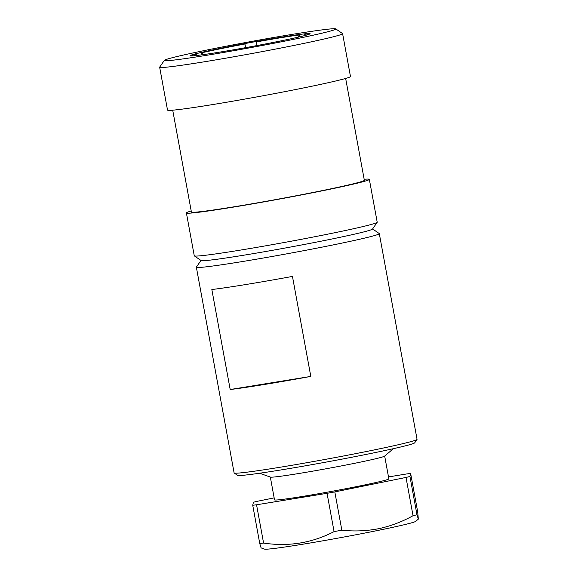 <?xml version="1.0" encoding="UTF-8"?>
<svg xmlns="http://www.w3.org/2000/svg" width="578" height="578" viewBox="0 0 578 578"><rect width="100%" height="100%" fill="white"/><g stroke="black" fill="none" stroke-linecap="round" stroke-linejoin="round"><path stroke-width="0.87" d="M257 45.561L256.386 41.919A61.03 2.081 -10.4 0 1 280.612 37.758A61.03 2.081 -10.4 0 1 299.346 34.933L299.693 36.826M309.815 33.986A61.03 2.081 -10.4 0 0 304.982 34.246L304.1 35.749M219.626 52.136A61.03 2.081 -10.4 0 0 280.041 41.067A61.03 2.081 -10.4 0 0 310.111 33.712A61.03 2.081 -10.4 0 0 280.54 37.324A61.03 2.081 -10.4 0 0 220.124 48.393A61.03 2.081 -10.4 0 0 190.054 55.748A61.03 2.081 -10.4 0 0 219.626 52.136M196.361 267.217L234.112 472.912A93 3.165 -10.4 0 0 234.184 473.006A93 3.165 -10.4 0 0 279.174 467.4A93 3.165 -10.4 0 0 417.027 439.446A93 3.165 -10.4 0 0 417.056 439.331L379.305 233.635A93 3.165 169.6 0 1 333.484 244.848A93 3.165 169.6 0 1 241.423 261.704A93 3.165 169.6 0 1 196.361 267.217A93 3.165 169.6 0 1 196.39 267.101L200.978 260.461M310.805 376.415A93 3.165 169.6 0 1 263.973 384.551A93 3.165 169.6 0 1 230.189 389.521L211.837 289.527A93 3.165 -10.4 0 0 245.621 284.564A93 3.165 -10.4 0 0 292.454 276.421L310.805 376.415L230.189 389.521M377.174 222.328L372.507 229.083A87.191 2.969 169.6 0 1 243.273 255.288A87.191 2.969 169.6 0 1 201.093 260.541L194.338 255.881A93 3.165 -10.4 0 0 239.328 250.281A93 3.165 -10.4 0 0 377.174 222.328A93 3.165 -10.4 0 0 377.21 222.212L369.342 179.353A93 3.165 -10.4 0 0 364.154 179.259M417.027 439.446L414.693 442.827A90.096 3.063 169.6 0 1 281.154 469.907A90.096 3.063 169.6 0 1 237.565 475.333L234.184 473.006M293.588 34.153A87.191 2.969 -10.4 0 0 164.354 60.358A87.191 2.969 -10.4 0 0 206.57 55.307A87.191 2.969 -10.4 0 0 294.137 39.239A87.191 2.969 -10.4 0 0 335.767 28.9A87.191 2.969 -10.4 0 0 293.588 34.153M335.767 28.9L342.53 33.56A93 3.165 169.6 0 1 342.602 33.654A93 3.165 169.6 0 1 296.781 44.867A93 3.165 169.6 0 1 204.72 61.723A93 3.165 169.6 0 1 159.658 67.229A93 3.165 169.6 0 1 159.687 67.113L164.354 60.358M191.217 210.999A93 3.165 -10.4 0 0 186.398 212.935L194.266 255.787A93 3.165 -10.4 0 0 194.338 255.881M186.398 212.935A93 3.165 -10.4 0 0 231.46 207.423A93 3.165 -10.4 0 0 323.521 190.567A93 3.165 -10.4 0 0 369.342 179.353M172.714 110.181L191.397 212.018A87.914 2.991 -10.4 0 0 234.003 206.808A87.914 2.991 -10.4 0 0 321.021 190.87A87.914 2.991 -10.4 0 0 364.342 180.271L345.651 78.442M159.658 67.229L167.519 110.087A93 3.165 -10.4 0 0 212.588 104.575A93 3.165 -10.4 0 0 304.642 87.719A93 3.165 -10.4 0 0 350.47 76.506L342.602 33.654M259.573 473.238L270.439 477.096A58.125 1.98 -10.4 0 0 355.658 463.094A58.125 1.98 -10.4 0 0 384.587 456.143L393.372 448.68M270.331 477.052L274.514 499.854A58.125 1.98 -10.4 0 0 359.848 485.946A58.125 1.98 -10.4 0 0 388.857 478.866L384.673 456.071M416.976 514.76A90.096 3.063 169.6 0 1 413.039 515.721C401.999 521.833 390.49 526.168 378.496 528.726C366.329 531.052 354.112 531.543 341.844 530.185A90.096 3.063 169.6 0 1 334.077 531.608C312.084 543.009 288.581 546.831 263.582 543.074A90.096 3.063 169.6 0 1 259.753 543.537L261.09 547.893L264.486 549.1A77.019 2.623 -10.4 0 0 377.391 530.546A77.019 2.623 -10.4 0 0 415.719 521.342L418.342 519.116L416.976 514.76L409.947 476.474L410.64 473.469A90.096 3.063 -10.4 0 0 406.818 473.931L388.495 476.915M274.153 497.875L257.362 501.285A90.096 3.063 -10.4 0 0 253.424 502.246L252.731 505.251L259.753 543.537M410.64 473.469L417.67 511.754L418.342 519.116M341.844 530.185L334.814 491.9L406.009 477.435A90.096 3.063 -10.4 0 0 409.947 476.474M406.009 477.435L413.039 515.721M263.582 543.074L256.553 504.782L327.054 493.323A90.096 3.063 -10.4 0 0 334.814 491.9M327.054 493.323L334.077 531.608M252.731 505.251A90.096 3.063 -10.4 0 0 256.553 504.782M372.593 228.96L379.233 233.541A93 3.165 169.6 0 1 379.305 233.635M201.932 54.816L201.563 52.829A61.03 2.081 -10.4 0 1 244.949 44.007L245.621 47.656M197.214 55.423L195.761 54.238A61.03 2.081 -10.4 0 0 190.422 55.9M244.949 44.007L245.563 47.663M299.346 34.933L298.002 37.216M203.702 54.57L201.563 52.829"/></g></svg>
